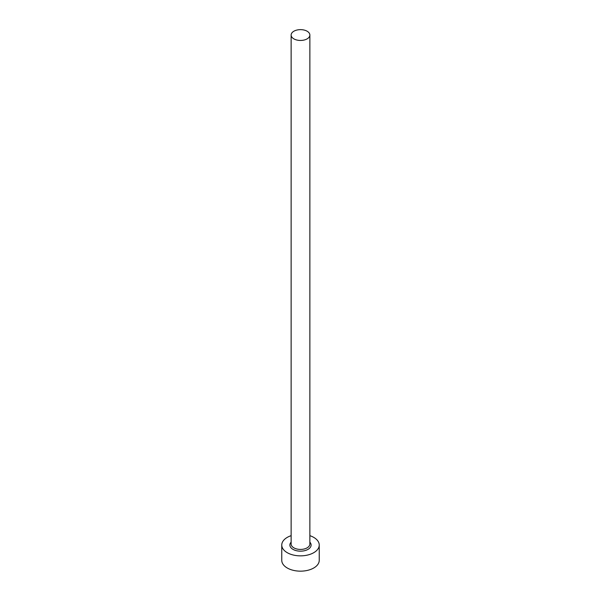 <?xml version="1.0" encoding="UTF-8"?>
<svg xmlns="http://www.w3.org/2000/svg" width="601" height="601" viewBox="0 0 601 601"><rect width="100%" height="100%" fill="white"/><g stroke="black" fill="none" stroke-linecap="round" stroke-linejoin="round"><path stroke-width="0.9" d="M293.874 38.87A9.368 5.409 0 0 0 304.083 40.042A9.368 5.409 0 0 0 309.868 35.046A9.368 5.409 0 0 0 307.126 31.222A9.368 5.409 0 0 0 296.917 30.05A9.368 5.409 0 0 0 291.132 35.046A9.368 5.409 0 0 0 293.874 38.87M291.132 535.671A18.736 10.818 0 0 0 281.764 545.039A18.736 10.818 0 0 0 287.248 552.687A18.736 10.818 0 0 0 307.674 555.031A18.736 10.818 0 0 0 319.236 545.039A18.736 10.818 0 0 0 313.752 537.392A18.736 10.818 0 0 0 309.868 535.671M281.764 545.039L281.764 560.342A18.736 10.818 0 0 0 287.248 567.99A18.736 10.818 0 0 0 307.674 570.334A18.736 10.818 0 0 0 319.236 560.342L319.236 545.039M309.868 542.155A10.615 6.13 180 0 1 306.818 549.968A10.615 6.13 180 0 1 292.995 549.374A10.615 6.13 180 0 1 291.132 542.155M291.132 35.046L291.132 544.018A9.368 5.409 0 0 0 293.874 547.842A9.368 5.409 0 0 0 304.083 549.013A9.368 5.409 0 0 0 309.868 544.018L309.868 35.046"/></g></svg>
